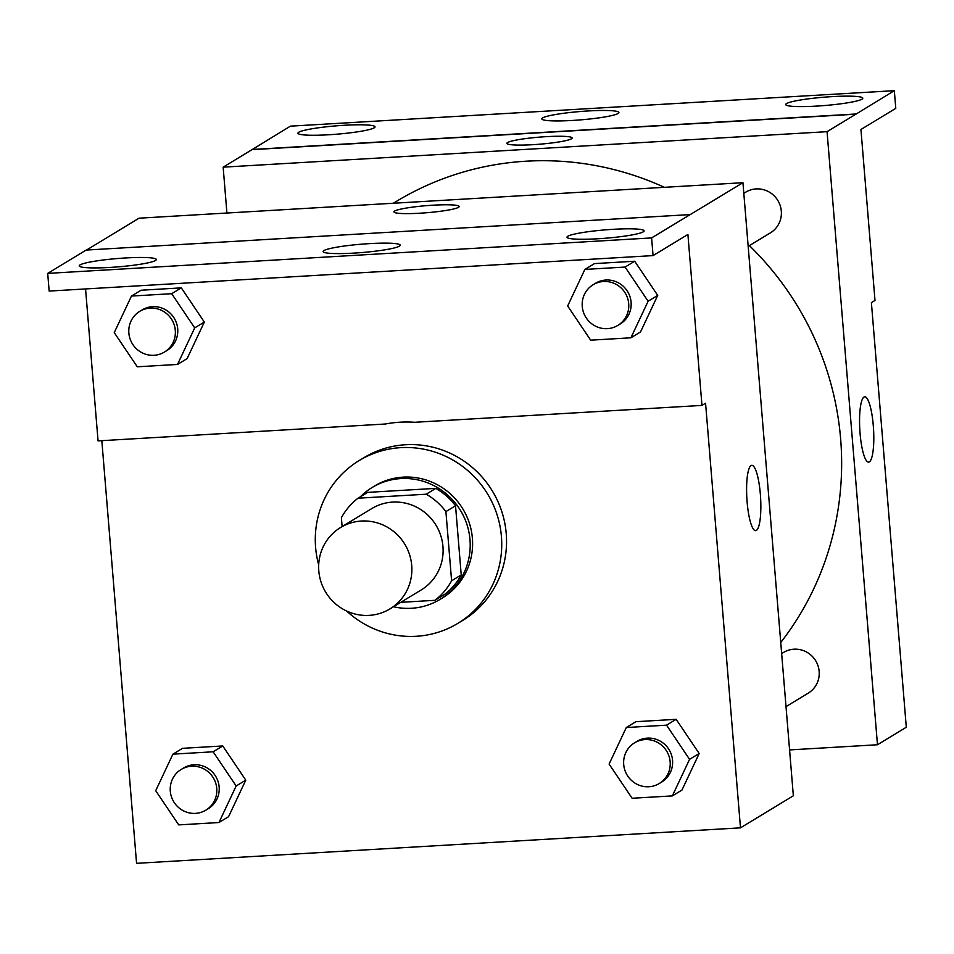 <?xml version="1.0" encoding="UTF-8"?>
<svg xmlns="http://www.w3.org/2000/svg" width="954" height="954" viewBox="0 0 954 954"><rect width="100%" height="100%" fill="white"/><g stroke="black" fill="none" stroke-linecap="round" stroke-linejoin="round"><path stroke-width="1.43" d="M318.803 570.945A47.593 46.245 58.8 0 1 340.566 527.514A47.593 46.245 58.8 0 1 404.806 544.221A47.593 46.245 58.8 0 1 389.947 608.902A47.593 46.245 58.8 0 1 318.803 570.945M340.566 527.514L371.81 508.565A47.593 46.245 58.8 0 1 436.038 525.272A47.593 46.245 58.8 0 1 421.191 589.954L389.947 608.902M400.811 602.32L434.941 600.316A63.918 62.117 58.8 0 0 451.6 580.783L445.912 511.594A63.918 62.117 58.8 0 0 426.211 494.208L358.06 498.203A63.918 62.117 58.8 0 0 341.389 517.736L342.116 526.584M426.211 494.208L435.823 488.376L367.672 492.371L358.06 498.203M435.823 488.376A63.918 62.117 58.8 0 1 455.535 505.763L445.912 511.594M434.941 600.316L444.552 594.485A63.918 62.117 58.8 0 0 461.223 574.952L455.535 505.763M393.477 606.756A65.444 63.596 -121.2 0 0 440.056 599.386A65.444 63.596 -121.2 0 0 466.947 524.533A65.444 63.596 -121.2 0 0 400.787 478.586A65.444 63.596 -121.2 0 0 372.167 487.47A65.444 63.596 -121.2 0 0 360.254 496.879M372.167 487.47L374.576 486.015A65.444 63.596 58.8 0 1 403.184 477.131A65.444 63.596 58.8 0 1 469.344 523.078A65.444 63.596 58.8 0 1 442.465 597.919L440.056 599.386M461.223 574.952L451.6 580.783M318.684 564.935A95.197 92.502 58.8 0 1 315.607 547.429A95.197 92.502 58.8 0 1 359.145 460.579A95.197 92.502 58.8 0 1 487.601 493.993A95.197 92.502 58.8 0 1 457.884 623.356A95.197 92.502 58.8 0 1 346.648 611.025M359.145 460.579L363.951 457.67A95.197 92.502 58.8 0 1 492.407 491.083A95.197 92.502 58.8 0 1 462.702 620.446L457.884 623.356M101.828 440.676L136.565 863.334L740.483 827.845L705.566 403.232L701.965 405.414L687.906 234.457L653.061 255.6L651.606 237.916L742.939 182.703L139.034 218.192L86.516 250.055M218.955 822.527L228.566 816.696L245.774 780.145L222.759 745.956L182.524 748.33L172.912 754.161L155.705 790.711L178.72 824.9L218.955 822.527L236.163 785.977L213.136 751.788L172.912 754.161M672.355 795.898L681.967 790.055L699.175 753.505L676.147 719.328L635.913 721.689L626.301 727.52L609.093 764.071L632.12 798.259L672.355 795.898L689.563 759.336L666.536 725.159L626.301 727.52M701.965 405.414L414.74 422.288A120.132 116.734 58.8 0 0 385.273 424.017L98.059 440.891L85.562 288.943M653.061 255.6L49.155 291.077L47.7 273.393L86.146 250.067L690.064 214.59M740.483 827.845L793.346 795.779L742.939 182.703M459.184 206.517A32.722 3.53 -4.7 0 0 433.188 205.193A32.722 3.53 175.3 0 1 459.184 206.517A32.722 3.53 175.3 0 1 426.867 212.718A32.722 3.53 175.3 0 1 393.954 211.871A32.722 3.53 175.3 0 1 433.176 205.182A32.722 3.53 -4.7 0 0 393.954 211.883M755.64 530.651A32.722 6.869 86.6 0 0 756.379 530.412A32.722 6.869 -93.4 0 1 755.651 530.651A32.722 6.869 -93.4 0 1 746.863 498.393A32.722 6.869 -93.4 0 1 751.812 465.325A32.722 6.869 -93.4 0 1 760.469 495.782A32.722 6.869 -93.4 0 1 756.391 530.412A32.722 6.869 86.6 0 0 760.469 495.794A32.722 6.869 86.6 0 0 751.8 465.325M47.7 273.393L651.606 237.916M155.526 260.478A38.673 4.174 -4.7 0 0 156.325 259.524A38.673 4.174 -4.7 0 0 117.437 258.534A38.673 4.174 -4.7 0 0 79.242 265.868A38.673 4.174 -4.7 0 0 114.027 267.168A38.673 4.174 -4.7 0 0 155.526 260.478M643.294 231.822A38.673 4.174 -4.7 0 0 644.093 230.868A38.673 4.174 -4.7 0 0 605.218 229.878A38.673 4.174 -4.7 0 0 567.01 237.212A38.673 4.174 -4.7 0 0 601.795 238.512A38.673 4.174 -4.7 0 0 643.294 231.822M399.416 246.156A38.673 4.174 -4.7 0 0 400.215 245.202A38.673 4.174 -4.7 0 0 361.327 244.2A38.673 4.174 -4.7 0 0 323.132 251.534A38.673 4.174 -4.7 0 0 357.917 252.846A38.673 4.174 -4.7 0 0 399.416 246.156M630.904 337.799L640.516 331.968L657.723 295.418L634.696 261.229L594.473 263.602L584.862 269.433L567.654 305.984L590.669 340.173L630.904 337.799L648.112 301.249L625.085 267.06L584.862 269.433M177.516 364.44L187.127 358.609L204.335 322.058L181.308 287.869L141.073 290.231L131.461 296.062L114.253 332.624L137.281 366.801L177.516 364.44L194.711 327.89L171.696 293.701L131.461 296.062M393.322 203.25L396.017 201.616A297.481 289.062 58.8 0 1 664.389 187.318M749.391 245.607A297.481 289.062 58.8 0 1 780.742 642.495M743.822 193.316L745.742 192.148A23.802 23.123 58.8 0 1 777.856 200.507A23.802 23.123 58.8 0 1 770.427 232.848L748.174 246.347M781.66 653.597L783.58 652.429A23.802 23.123 58.8 0 1 815.694 660.776A23.802 23.123 58.8 0 1 808.265 693.117L786.024 706.616M789.578 749.916L877.465 744.752L827.058 131.676L223.153 167.165L226.921 213.028M572.138 137.996A32.722 3.53 -4.7 0 0 546.129 136.672A32.722 3.53 175.3 0 1 572.138 137.996A32.722 3.53 175.3 0 1 539.809 144.197A32.722 3.53 175.3 0 1 506.908 143.35A32.722 3.53 175.3 0 1 546.129 136.66A32.722 3.53 -4.7 0 0 506.908 143.362M877.465 744.752L906.3 727.258L871.396 302.633L874.997 300.45L860.937 129.494L895.782 108.351L894.327 90.666L855.893 114.182L251.987 149.671L223.153 167.165M855.893 114.182L827.058 131.676M894.327 90.666L290.421 126.155L251.987 149.671M868.593 462.13A32.722 6.869 86.6 0 0 869.332 461.891A32.722 6.869 -93.4 0 1 868.593 462.13A32.722 6.869 -93.4 0 1 859.816 429.872A32.722 6.869 -93.4 0 1 864.765 396.804A32.722 6.869 -93.4 0 1 873.423 427.261A32.722 6.869 -93.4 0 1 869.344 461.891A32.722 6.869 86.6 0 0 873.411 427.273A32.722 6.869 86.6 0 0 864.753 396.804M618.109 113.478A38.673 4.174 -4.7 0 0 618.907 112.536A38.673 4.174 -4.7 0 0 580.02 111.535A38.673 4.174 -4.7 0 0 541.824 118.868A38.673 4.174 -4.7 0 0 576.61 120.18A38.673 4.174 -4.7 0 0 618.109 113.478M786.501 103.592A38.673 4.174 -4.7 0 0 785.702 104.535A38.673 4.174 -4.7 0 0 824.59 105.536A38.673 4.174 -4.7 0 0 862.786 98.202A38.673 4.174 -4.7 0 0 828 96.891A38.673 4.174 -4.7 0 0 786.501 103.592M298.733 132.248A38.673 4.174 -4.7 0 0 297.934 133.202A38.673 4.174 -4.7 0 0 336.822 134.192A38.673 4.174 -4.7 0 0 375.017 126.858A38.673 4.174 -4.7 0 0 340.232 125.546A38.673 4.174 -4.7 0 0 298.733 132.248M855.881 113.991L251.975 149.48M181.188 769.449L183.585 767.994A23.802 23.123 58.8 0 1 215.699 776.353A23.802 23.123 58.8 0 1 208.282 808.694L205.873 810.149A23.802 23.123 58.8 0 1 170.301 791.164A23.802 23.123 58.8 0 1 181.188 769.449A23.802 23.123 58.8 0 1 213.302 777.808A23.802 23.123 58.8 0 1 205.873 810.149M228.566 816.696L245.774 780.145L236.163 785.977M245.774 780.145L222.759 745.956L213.136 751.788M222.759 745.956L182.524 748.33M634.577 742.82L636.986 741.353A23.802 23.123 58.8 0 1 669.1 749.713A23.802 23.123 58.8 0 1 661.671 782.053L659.274 783.508A23.802 23.123 58.8 0 1 623.701 764.524A23.802 23.123 58.8 0 1 634.577 742.82A23.802 23.123 58.8 0 1 666.691 751.168A23.802 23.123 58.8 0 1 659.274 783.508M681.967 790.055L699.175 753.505L689.563 759.336M699.175 753.505L676.147 719.328L666.536 725.159M676.147 719.328L635.913 721.689M139.737 311.362L142.146 309.907A23.802 23.123 58.8 0 1 174.26 318.266A23.802 23.123 58.8 0 1 166.831 350.607L164.422 352.062A23.802 23.123 58.8 0 1 128.862 333.077A23.802 23.123 58.8 0 1 139.737 311.362A23.802 23.123 58.8 0 1 171.851 319.721A23.802 23.123 58.8 0 1 164.422 352.062M187.127 358.609L204.335 322.058L194.711 327.89M204.335 322.058L181.308 287.869L171.696 293.701M181.308 287.869L141.073 290.231M593.138 284.733L595.534 283.266A23.802 23.123 58.8 0 1 627.649 291.626A23.802 23.123 58.8 0 1 620.219 323.966L617.822 325.421A23.802 23.123 58.8 0 1 582.25 306.437A23.802 23.123 58.8 0 1 593.138 284.733A23.802 23.123 58.8 0 1 625.252 293.081A23.802 23.123 58.8 0 1 617.822 325.421M640.516 331.968L657.723 295.418L648.112 301.249M657.723 295.418L634.696 261.229L625.085 267.06M634.696 261.229L594.473 263.602"/></g></svg>

